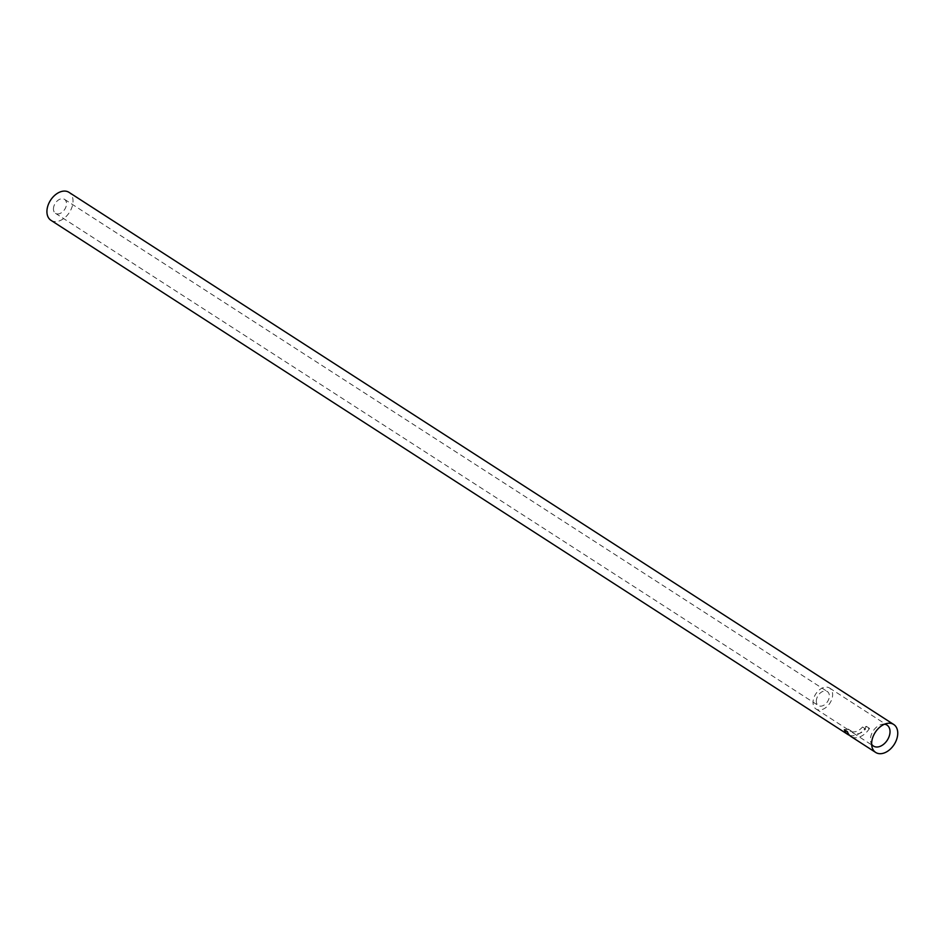 <?xml version="1.0" encoding="UTF-8"?>
<svg xmlns="http://www.w3.org/2000/svg" width="945" height="945" viewBox="0 0 945 945"><rect width="100%" height="100%" fill="white"/><g stroke="black" fill="none" stroke-linecap="round" stroke-linejoin="round"><path stroke-width="0.71" stroke-dasharray="4.72 3.54" d="M849.508 735.293A16.644 11.234 122.8 0 0 866.423 726.398L862.525 726.989L865.608 728.985A12.474 8.434 -57.2 0 1 853.181 732.977A12.474 8.434 -57.2 0 1 851.374 731.135L847.464 731.725M844.381 729.729L848.291 729.138A12.474 8.434 122.8 0 0 850.098 730.981A12.474 8.434 122.8 0 0 862.525 726.989M848.291 729.138L851.374 731.135M866.423 726.398L869.518 728.394L865.608 728.985M50.959 220.315A16.644 11.234 122.8 0 0 69.422 212.424A16.644 11.234 122.8 0 0 68.997 192.343M869.518 728.394A16.644 11.234 -57.2 0 1 850.925 736.474M884.544 724.201A12.474 8.434 122.8 0 0 882.228 724.26A12.474 8.434 122.8 0 0 870.676 737.017A12.474 8.434 122.8 0 0 870.747 742.061A12.474 8.434 122.8 0 0 871.644 744.188M813.291 699.985A12.474 8.434 122.8 0 0 816.078 709.034A12.474 8.434 122.8 0 0 829.923 703.115A12.474 8.434 122.8 0 0 829.604 688.066A12.474 8.434 122.8 0 0 820.024 689.389A12.474 8.434 122.8 0 0 813.291 699.985M53.617 207.286A8.316 5.623 122.8 0 0 55.471 213.322A8.316 5.623 122.8 0 0 64.709 209.377A8.316 5.623 122.8 0 0 64.496 199.336A8.316 5.623 122.8 0 0 58.106 200.222A8.316 5.623 122.8 0 0 53.617 207.286M816.48 699.513A8.316 5.623 122.8 0 0 818.335 705.537A8.316 5.623 122.8 0 0 827.56 701.592A8.316 5.623 122.8 0 0 827.347 691.563A8.316 5.623 122.8 0 0 820.957 692.449A8.316 5.623 122.8 0 0 816.48 699.513M816.078 709.034L850.098 730.981M853.181 732.977L873.463 746.066M829.604 688.066L887.001 725.087M55.471 213.322L818.335 705.537M64.496 199.336L827.347 691.563M870.747 742.061L872.046 747.105M882.228 724.26L887.355 723.374"/><path stroke-width="1.42" d="M875.672 752.433A16.644 11.234 122.8 0 0 894.135 744.554A16.644 11.234 122.8 0 0 893.71 724.472A16.644 11.234 122.8 0 0 887.355 723.374A16.644 11.234 122.8 0 0 871.963 740.384A16.644 11.234 122.8 0 0 872.046 747.105A16.644 11.234 122.8 0 0 875.672 752.433L850.925 736.474A16.644 11.234 -57.2 0 1 847.464 731.725L844.381 729.729A16.644 11.234 122.8 0 0 847.842 734.478A16.644 11.234 122.8 0 0 849.508 735.293M893.71 724.472L68.997 192.343A16.644 11.234 122.8 0 0 56.227 194.127A16.644 11.234 122.8 0 0 47.25 208.254A16.644 11.234 122.8 0 0 50.959 220.315L847.842 734.478M871.644 744.188A12.474 8.434 122.8 0 0 873.463 746.066A12.474 8.434 122.8 0 0 887.308 740.148A12.474 8.434 122.8 0 0 887.001 725.087A12.474 8.434 122.8 0 0 884.544 724.201"/></g></svg>
